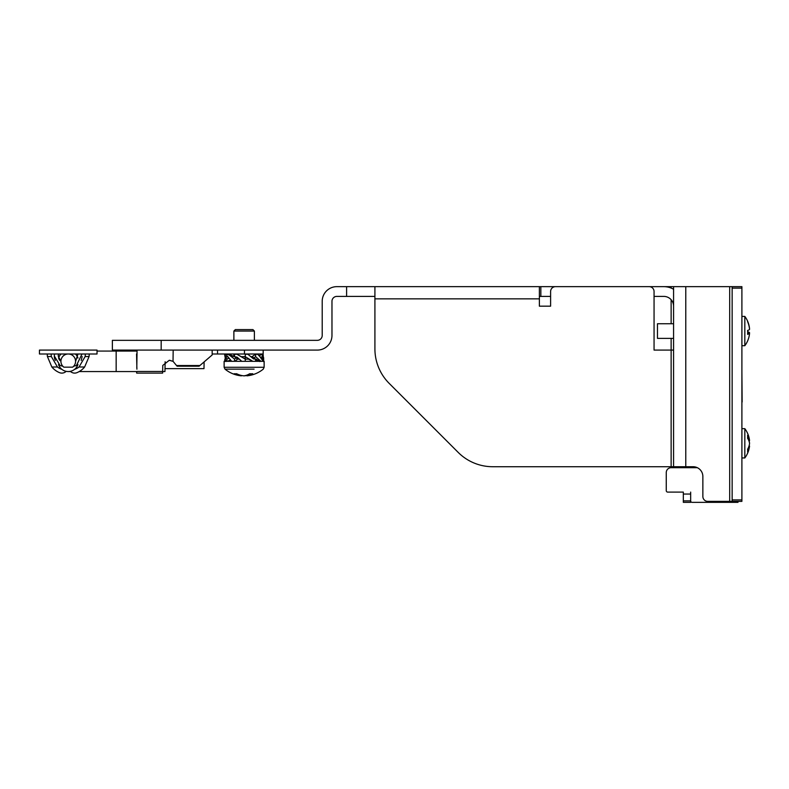 <?xml version="1.0" encoding="UTF-8"?>
<svg xmlns="http://www.w3.org/2000/svg" width="789" height="789" viewBox="0 0 789 789"><rect width="100%" height="100%" fill="white"/><g stroke="black" fill="none" stroke-linecap="round" stroke-linejoin="round"><path stroke-width="1.18" d="M161.173 340.335L161.173 350.089L112.373 350.089L112.373 340.335L317.336 340.335A4.882 4.882 0 0 0 322.208 335.453L322.208 301.29A14.636 14.636 0 0 1 336.854 286.654L374.913 286.654L374.913 348.906A48.8 48.8 0 0 0 389.214 383.415L458.222 452.432A48.8 48.8 0 0 0 492.731 466.723L673.579 466.723L673.579 286.654L741.897 286.654L741.897 501.37L732.143 501.37L732.143 286.654L737.991 286.654M539.38 296.408L550.604 296.408L550.604 306.171L539.38 306.171L539.38 286.654L374.913 286.654M539.38 286.654L673.579 286.654M654.061 296.408L663.815 296.408A9.764 9.764 0 0 1 673.579 306.171M161.173 350.089L317.336 350.089A14.636 14.636 0 0 0 331.972 335.453L331.972 301.29A4.882 4.882 0 0 1 336.854 296.408L374.913 296.408M741.897 415.971L741.897 402.015M741.897 372.053L742.143 402.015M673.579 466.723L693.097 466.723A9.764 9.764 0 0 1 702.861 476.487L702.861 496.498A4.882 4.882 0 0 0 707.743 501.37L732.143 501.37M673.579 350.089L654.061 350.089L654.061 291.526A4.882 4.882 0 0 0 649.179 286.654L555.476 286.654A4.882 4.882 0 0 0 550.604 291.526L550.604 306.171L539.38 306.171M693.097 466.723A9.764 9.764 0 0 1 697.348 467.699L683.333 466.723M389.214 383.415L458.222 452.432M647.71 466.723L492.731 466.723M346.608 296.408L346.608 286.654M663.815 286.654A19.518 19.518 0 0 1 673.579 289.267M683.333 492.099L667.721 492.099L683.333 492.099M683.333 467.216L671.133 467.699A4.882 4.882 0 0 0 666.261 472.581L666.261 490.64A1.46 1.46 0 0 0 667.721 492.099M692.121 502.346L728.237 502.346L692.121 502.346A1.46 1.46 0 0 1 690.661 500.887L690.661 494.052L683.333 494.052L683.333 492.592M136.793 367.97L137.069 350.089M173.028 361.352L173.176 350.089M176.657 365.534L199.903 365.534L199.094 366.195L177.081 366.195L173.116 361.411L169.724 360.307M136.901 369.203L136.556 353.995M199.903 365.534L212.182 354.961L212.152 350.089M136.596 371.56L136.675 373.108L136.744 371.56M173.195 361.411L169.28 360.287L162.781 365.435L162.623 373.108L136.675 373.108M136.507 350.089L136.497 351.066M217.547 350.089L217.547 353.995L212.182 353.995L212.182 350.089M217.547 353.995L263.161 353.995L263.161 350.089M60.921 361.313A7.318 7.318 0 0 0 63.85 367.171L72.637 367.171A7.318 7.318 0 0 0 68.239 353.995A7.318 7.318 0 0 0 60.921 361.313M165.138 361.727L164.95 371.56L162.702 371.56M77.973 364.528A10.247 10.247 0 0 1 58.514 364.528M58.534 358.048A10.247 10.247 0 0 1 61.069 353.995M75.419 353.995A10.247 10.247 0 0 1 77.953 358.048M204.114 361.934L203.986 368.641L165.079 368.641M66.138 371.343A6.115 6.115 0 0 1 59.5 372.645A19.814 19.814 0 0 1 51.847 367.003L47.409 356.539A19.814 19.814 0 0 1 47.291 353.995M61.7 369.203A2.209 2.209 0 0 1 60.99 369.035A15.908 15.908 0 0 1 57.459 367.003L51.344 356.539A15.908 15.908 0 0 1 51.196 353.995M62.785 366.195L60.072 365.534L54.303 355.967L54.49 353.995M58.859 358.887L59.856 360.455M60.921 361.461L58.208 355.967L58.494 353.995M39.45 353.995L97.037 353.995L97.037 350.089L39.45 350.089L39.45 353.995M81.997 353.995L76.415 365.534L73.702 366.195M77.983 353.995L75.557 361.461M54.323 356.539L54.421 357.535M54.431 357.585L54.688 358.798M54.688 358.837L55.279 360.455M81.208 360.455L82.164 356.539M47.409 356.539L51.344 356.539M85.291 353.995A15.908 15.908 0 0 1 85.143 356.539L89.078 356.539L84.63 367.003A19.814 19.814 0 0 1 76.987 372.645A6.115 6.115 0 0 1 70.349 371.343M89.196 353.995A19.814 19.814 0 0 1 89.078 356.539M85.143 356.539L79.028 367.003A15.908 15.908 0 0 1 75.488 369.035A2.209 2.209 0 0 1 74.787 369.203M232.084 369.153L234.185 369.153M254.078 369.153L225.023 369.153A30.258 30.258 0 0 0 241.03 375.801A30.189 23.443 90 0 0 241.385 375.83L241.385 375.456M233.879 331.055L235.349 329.595L252.914 329.595L254.383 331.055L233.879 331.055L233.879 340.335M244.412 375.761L244.412 375.83A30.189 23.443 90 0 0 246.878 375.456M264.137 367.27L264.137 361.313L224.125 361.313L224.125 367.27L264.137 367.27L263.24 369.153A30.258 30.258 0 0 1 247.233 375.801A30.189 23.443 -90 0 1 246.878 375.83A30.189 19.025 90 0 0 252.717 373.73A28.098 21.816 -90 0 1 249.689 373.73A30.189 19.025 -90 0 1 243.84 375.83A30.189 23.443 -90 0 1 236.641 373.73A28.098 17.703 -90 0 1 235.418 373.799A28.098 17.703 -90 0 1 234.185 373.73A30.189 23.443 90 0 0 241.03 375.801M246.878 375.13L246.878 375.83M246.227 359.123L248.427 359.123L245.271 359.123L236.897 354.241L234.55 354.241L234.55 356.677L237.154 357.18L241.306 360.908M226.877 355.119L224.609 354.241L226.877 355.139M225.822 361.559L224.609 354.241L226.877 359.123L229.086 358.117M226.877 361.313L226.877 359.123M232.173 356.017L228.662 354.241L234.688 356.677M224.678 361.313L224.904 359.034M228.662 361.313L228.662 360.751M257.895 354.36L255.626 354.241L255.626 356.677L260.528 360.908M263.141 354.291L262.333 354.241L262.333 356.677L263.605 361.559M259.137 355.612L262.333 354.241M263.546 359.182L263.102 354.241M255.626 361.313L255.626 359.123L252.036 356.677L255.626 354.241M262.333 361.313L262.333 359.123L261.613 359.202M261.07 358.581L262.333 359.123L257.618 354.241M245.271 361.313L245.271 354.241L247.845 354.241L253.496 358.896L255.626 359.123M245.271 354.241L245.271 356.677L252.283 360.977L248.427 359.123M238.544 355.188L241.227 356.667L244.915 356.677M230.881 360.435L229.145 361.313M259.798 361.559L256.109 359.123M255.626 360.169L257.678 361.313M260.686 361.313L255.626 359.301M234.55 361.313L234.55 359.123L236.049 357.9L237.548 359.123L234.856 361.313M230.467 359.932L227.419 361.313M252.036 356.677L251.149 356.677M237.548 359.123L239.284 359.123L237.548 359.123M228.603 357.456L226.877 356.677L226.877 354.241L233.899 356.559L233.879 353.995M234.55 359.123L228.268 354.251M226.877 356.677L227.843 356.618L231.315 360.908M234.55 356.677L236.049 357.9M245.271 356.677L245.093 357.9M255.626 356.677L253.831 357.9M262.333 356.677L260.409 357.506M683.333 500.887L690.661 500.887L690.661 502.346L683.333 502.346L683.333 494.052M690.661 466.723L690.661 467.216M690.661 500.887L690.661 492.099M671.133 467.699L697.348 467.699M666.261 490.64L666.261 472.581M728.237 501.37L728.237 502.346L737.991 502.346L737.991 501.37M748.791 440.548L749.55 440.548A24.321 18.127 -0 0 0 749.53 440.37A24.4 24.4 0 0 0 744.826 428.664L744.826 457.945A24.4 24.4 0 0 0 749.53 446.229A24.321 18.127 180 0 1 747.587 451.88A22.368 14.912 -0 0 0 747.587 449.276A24.321 18.127 -0 0 0 749.55 443.457A24.321 16.214 -0 0 0 747.587 438.25A22.368 16.668 -0 0 0 747.666 436.79A22.368 16.668 -0 0 0 747.587 435.341A24.321 16.214 180 0 1 749.55 440.548A24.321 18.127 -0 0 0 749.53 440.37A24.321 18.127 -0 0 1 749.55 440.548A24.321 18.127 -0 0 0 749.53 440.37A24.321 18.127 -0 0 1 749.55 440.548A24.321 18.127 -0 0 0 749.53 440.37A24.321 18.127 -0 0 1 749.55 440.548A24.321 18.127 -0 0 0 749.53 440.37M747.656 321.291A22.368 3.077 -0 0 0 747.627 321.202A22.368 3.077 -0 0 1 747.656 321.291A22.368 3.077 -0 0 0 747.627 321.202A22.368 3.077 -0 0 1 747.656 321.291A22.368 3.077 -0 0 0 747.627 321.202A22.368 3.077 -0 0 1 747.656 321.291A22.368 3.077 -0 0 0 747.627 321.202L747.627 321.202A22.368 3.077 -0 0 0 747.587 321.123A24.321 24.094 180 0 1 749.55 328.855L749.501 328.855M673.579 338.382L657.474 338.382L657.474 323.737L673.579 323.737M744.826 333.076L744.826 345.7A24.4 24.4 0 0 0 747.627 340.917A22.368 3.077 180 0 1 747.587 340.996A24.321 24.094 0 0 0 749.55 333.264A24.321 3.343 180 0 1 747.587 334.339A22.368 22.151 0 0 0 747.587 330.473A24.321 3.343 -0 0 0 749.55 329.398A24.321 24.094 0 0 0 747.587 321.656A22.368 3.077 -0 0 0 747.666 321.389A22.368 3.077 -0 0 0 747.627 321.202A24.4 24.4 0 0 0 744.826 316.419L744.826 333.076M747.627 331.055A22.368 22.151 180 0 0 747.656 330.443M747.656 331.676A24.321 3.343 180 0 1 749.55 332.721A24.321 24.094 180 0 1 749.501 333.264M747.656 333.264L749.55 333.264M747.666 332.721L749.55 332.721M749.008 440.548A24.321 18.127 180 0 1 749.55 443.152A24.321 16.214 180 0 1 749.53 443.3M749.008 446.061L749.55 446.061A24.321 18.127 180 0 1 749.53 446.229M732.143 499.91L741.897 499.91M732.143 288.113L741.897 288.113M729.697 501.37L729.697 286.654M685.779 466.723L685.779 286.654M539.38 298.853L374.913 298.853M671.133 466.723L671.133 338.382M671.133 323.737L671.133 299.712M671.133 288.074L671.133 286.654M540.84 296.408L540.84 286.654M136.98 371.461L162.702 371.461M244.472 350.089L244.472 353.995M97.037 351.066L116.161 351.066L116.161 371.56L136.832 371.56M79.028 367.003L84.63 367.003M51.847 367.003L57.459 367.003M116.161 371.56L79.196 371.56M70.576 371.56L68.239 371.56M116.161 351.066L137.079 351.066M254.383 331.055L254.383 340.335M254.383 353.995L254.383 355.089M225.023 369.153L224.125 367.27M263.654 360.938L263.654 357.723M230.881 361.313L231.433 361.017M741.897 345.7L744.826 345.7M741.897 316.419L744.826 316.419M741.897 428.664L744.826 428.664M741.897 457.945L744.826 457.945"/></g></svg>
